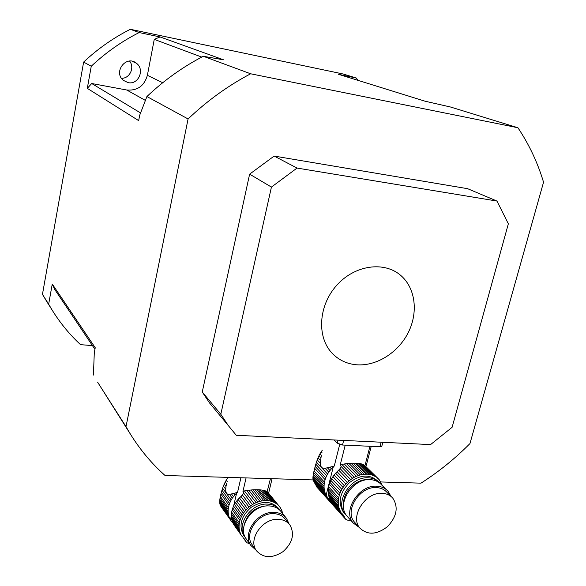 <?xml version="1.0" encoding="UTF-8"?>
<svg xmlns="http://www.w3.org/2000/svg" width="586" height="586" viewBox="0 0 586 586"><rect width="100%" height="100%" fill="white"/><g stroke="black" fill="none" stroke-linecap="round" stroke-linejoin="round"><path stroke-width="0.88" d="M235.667 492.885L236.18 493.573L237.535 492.408L233.638 493.412L234.81 494.987L232.298 498.188L229.448 494.306L231.477 493.947L233.44 496.613M233.638 493.412L231.477 493.947M236.18 493.573L234.81 494.987M229.448 494.306C226.899 494.665 225.661 492.987 225.735 489.251L223.398 486.072L222.614 488.204L231.206 499.961L232.298 498.188M222.614 488.204L221.977 490.167L230.335 501.653L231.206 499.961M221.977 490.167L221.376 492.24L229.544 503.521L230.335 501.653M221.376 492.24L220.9 494.079L228.965 505.271L229.544 503.521M220.9 494.079L220.365 496.423L228.415 507.659L228.965 505.271M220.365 496.423L220.065 498.034L228.188 509.41L228.415 507.659M220.065 498.034L219.831 499.638L228.122 511.285L228.188 509.41M219.831 499.638L219.706 501.008L228.218 512.984L228.122 511.285M219.706 501.008L219.699 502.363L228.489 514.772L228.218 512.984M228.533 514.838L219.721 502.392L219.809 503.513L228.899 516.361L228.489 514.772M219.809 503.513L220.072 504.641L229.507 518.002L228.899 516.361M220.38 505.088L229.507 518.002M220.446 505.593L230.225 519.438M231.426 521.115L232.371 522.448L231.184 520.947M233.36 523.584L232.371 522.448M272.072 478.696L268.63 493.141L268.952 493.668M223.398 486.072L224.218 484.117L225.984 486.519L226.548 483.868L225.207 482.058L226.218 480.234L227.265 481.633M225.984 486.519L225.735 489.251M237.535 492.408L240.912 477.766M282.642 513.556L281.859 510.553L280.276 507.608L268.901 493.602L279.302 506.333M281.47 510.076L281.859 510.553M255.196 489.735L258.499 489.757L267.07 500.605L263.773 500.671L255.196 489.735L253.086 489.83L261.774 500.949L263.773 500.671M257.056 489.72L265.605 500.576M246.728 490.526L251.072 489.991L259.913 501.36L256.082 502.685L246.728 490.526L244.428 490.914L254.141 503.608L256.082 502.685M248.838 490.24L257.906 501.975M246.076 477.92L242.963 491.339L243.586 493.009L252.398 504.605L248.984 507.051L241.022 496.467L239.454 497.954L247.351 508.516L248.984 507.051M243.586 493.009L242.399 494.987L250.581 505.813M236.7 501.015L238.077 499.382L245.944 509.967L243.366 513.248L235.55 502.605L236.7 501.015L244.538 511.637M279.222 509.271L278.511 508.377C271.318 500.766 262.154 500.444 251.02 507.417C241.139 516.244 238.597 525.408 243.388 534.915L243.776 535.457M245.651 538.021L244.743 536.813C235.77 525.093 251.013 503 267.355 504.092C272.805 504.29 277.01 506.326 279.954 510.186L280.291 510.662M279.339 506.436L280.276 507.608M278.108 505.081L266.784 491.456L265.766 490.995L275.427 503.059L276.885 504.048M267.099 491.852L270.439 478.652M268.901 493.602L267.282 491.925M275.427 503.059L273.977 502.29L264.652 490.628L265.766 490.995M264.652 490.628L263.275 490.292L272.3 501.609L273.977 502.29M272.3 501.609L270.673 501.133L261.861 490.05L263.275 490.292M261.861 490.05L260.177 489.859L268.827 500.774L270.673 501.133M268.827 500.774L267.07 500.605M258.499 489.757L260.177 489.859M261.774 500.949L259.913 501.36M251.072 489.991L253.086 489.83M254.141 503.608L252.398 504.605M242.963 491.339L244.428 490.914M242.399 494.987L241.022 496.467M227.419 478.366L226.218 480.234M247.351 508.516L245.944 509.967M238.077 499.382L239.454 497.954M225.207 482.058L224.218 484.117M235.55 502.605L234.444 504.392L242.245 515.072L243.366 513.248M242.245 515.072L241.344 516.801L233.565 506.092L234.444 504.392M233.565 506.092L232.767 507.981L240.531 518.713L241.344 516.801M240.531 518.713L239.938 520.5L232.181 509.739L232.767 507.981M232.181 509.739L231.631 512.135L239.366 522.939L239.938 520.5M239.366 522.939L239.132 524.726L231.397 513.9L231.631 512.135M231.397 513.9L231.324 515.79L239.051 526.646L239.132 524.726M239.051 526.646L239.147 528.374L231.419 517.497L231.324 515.79M231.419 517.497L231.697 519.299L239.418 530.198L239.147 528.374M239.418 530.198L239.828 531.817L232.107 520.895L231.726 519.342L239.462 530.257M232.107 520.895L232.715 522.544L240.443 533.487L239.828 531.817M240.443 533.487L233.272 523.335M233.433 523.987L241.93 536.168M242.78 537.01L241.168 534.945M242.838 537.084L242.333 536.556M244.772 539.384L243.109 537.67M244.875 539.523L246.625 542.629L249.709 543.815M268.439 505.901L266.945 505.813C254.954 506.919 247.373 513.314 244.186 525.005M246.486 539.281L246.098 538.732C237.11 526.982 252.398 504.832 268.784 505.908C274.248 506.106 278.46 508.143 281.412 512.01L285.836 517.548M277.962 519.306C262.396 518.376 247.819 539.508 256.338 550.606C263.246 558.246 272.124 558.605 282.957 551.682C292.524 543.024 294.861 534.146 289.96 525.056C287.162 521.386 283.163 519.467 277.962 519.306M289.272 524.199L285.455 519.401C282.672 515.746 278.702 513.834 273.537 513.658C258.082 512.699 243.644 533.634 252.119 544.68L252.493 545.207M255.979 550.093L250.918 545.522C241.871 533.7 257.327 511.307 273.852 512.354C279.361 512.538 283.602 514.581 286.576 518.478L289.037 523.899M332.174 466.581L332.841 467.284L334.262 466.046L329.889 467.181L331.398 468.778L328.739 472.162L325.047 468.236L327.413 467.796L329.955 470.492M329.889 467.181L327.413 467.796M332.841 467.284L331.398 468.778M325.047 468.236C322.044 468.705 320.447 466.998 320.256 463.13L317.238 459.915L316.462 462.156L327.567 474.052L328.739 472.162M316.462 462.156L315.825 464.222L326.622 475.847L327.567 474.052M315.825 464.222L315.195 466.412L325.757 477.832L326.622 475.847M315.195 466.412L314.682 468.361L325.113 479.692L325.757 477.832M314.682 468.361L314.059 470.858L324.476 482.234L325.113 479.692M314.059 470.858L313.671 472.572L324.19 484.102L324.476 482.234M313.671 472.572L313.327 474.301L324.051 486.109L324.19 484.102M313.327 474.301L313.092 475.773L324.095 487.918L324.051 486.109M313.092 475.773L312.946 477.246L324.314 489.83L324.095 487.918M312.946 477.246L312.931 478.498L324.673 491.537L324.314 489.83M312.931 478.498L313.049 479.736L325.237 493.295L324.673 491.537M313.136 479.831L313.298 480.776L325.919 494.833L325.237 493.295M313.298 480.776L326.856 496.445L325.919 494.833M331.771 502.195L314.199 482.337M328.072 498.049L326.856 496.445M314.272 482.659L314.924 483.384M371.224 446.334L365.964 466.661M320.732 457.534L318.996 455.71L319.978 453.806L321.333 455.219L320.256 463.13M334.262 466.046L339.697 444.466M382.519 485.809L379.252 479.766L363.62 464.698L377.443 477.986M353.212 463.152L356.581 463.211L367.605 474.184L364.258 474.221L353.212 463.152L351.029 463.24L362.214 474.499L364.258 474.221M355.116 463.152L366.118 474.14M344.304 463.98L348.919 463.401L360.309 474.916L356.369 476.286L344.304 463.98L341.828 464.398L354.369 477.253L356.369 476.286M346.546 463.665L358.251 475.546M345.213 445.148L340.232 464.859L341.169 466.551L352.567 478.293L349.007 480.879L338.708 470.148L337.075 471.715L347.293 482.425L349.007 480.879M341.169 466.551L340.085 468.595L350.677 479.568M322.322 450.195L321.15 451.857L322.175 452.927M334.166 474.953L335.624 473.224L345.813 483.955L343.081 487.442L332.943 476.638L334.166 474.953L344.334 485.728M317.238 459.915L318.037 457.864L320.322 460.288M378.051 481.377L377.831 481.157C369.795 473.913 360.265 474.462 349.241 482.798C339.66 492.936 337.719 502.707 343.403 512.127L344.597 513.446M346.656 515.687L345.154 514.068C334.364 502.136 350.721 476.33 368.22 477.802C372.996 478.015 376.813 479.744 379.677 482.996L379.787 483.12M380.146 481.223L380.761 481.831M366.624 467.313L378.651 479.106M376 476.916L374.644 476.176L362.602 464.266L361.298 463.87L372.886 475.327L374.557 476.074M362.91 464.573L363.62 464.698M372.886 475.327L371.246 474.792L359.929 463.577L361.298 463.87M359.929 463.577L358.266 463.343L369.385 474.389L371.246 474.792M369.385 474.389L367.605 474.184M356.581 463.211L358.266 463.343M362.214 474.499L360.309 474.916M348.919 463.401L351.029 463.24M354.369 477.253L352.567 478.293M340.232 464.859L341.828 464.398M340.085 468.595L338.708 470.148M321.15 451.857L319.978 453.806M347.293 482.425L345.813 483.955M335.624 473.224L337.075 471.715M318.996 455.71L318.037 457.864M332.943 476.638L331.757 478.535L341.88 489.369L343.081 487.442M341.88 489.369L340.906 491.215L330.804 480.344L331.757 478.535M330.804 480.344L329.933 482.351L340.012 493.251L340.906 491.215M340.012 493.251L339.338 495.155L329.281 484.226L329.933 482.351M329.281 484.226L328.636 486.783L338.679 497.756L339.338 495.155M338.679 497.756L338.378 499.668L328.343 488.665L328.636 486.783M328.343 488.665L328.204 490.68L338.232 501.711L338.378 499.668M338.232 501.711L338.261 503.564L328.241 492.504L328.204 490.68M328.241 492.504L328.46 494.43L338.474 505.52L338.261 503.564M338.474 505.52L338.84 507.249L328.827 496.137L328.46 494.43M328.827 496.137L329.391 497.91L339.404 509.051L338.84 507.249M339.594 509.256L340.085 510.611L330.072 499.455L329.588 498.129M330.072 499.455L340.993 512.201L340.085 510.611M340.993 512.201L332.057 502.495M343.11 514.808L341.968 513.548M343.418 515.145L345.542 519.145L347.447 520.112L350.787 520.317M316.77 486.973L315.231 483.736M368.33 479.67L367.744 479.641C356.017 478.865 342.876 492.064 343.63 503.909M348.113 517.35L346.919 516.024C336.108 504.07 352.523 478.183 370.059 479.641C374.85 479.853 378.673 481.589 381.545 484.842L386.518 489.771M381.947 493.324C365.283 492.035 349.6 516.742 359.841 528.045C367.561 535.318 376.791 534.835 387.514 526.602C396.81 516.684 398.59 507.22 392.847 498.217C390.137 495.126 386.504 493.5 381.947 493.324M391.316 496.694L387.068 492.467C384.365 489.398 380.753 487.764 376.234 487.581C359.687 486.263 344.172 510.736 354.354 521.972L355.49 523.232M359.321 527.466L353.168 522.961C342.29 510.933 358.91 484.761 376.6 486.19C381.42 486.387 385.28 488.123 388.166 491.398L390.957 496.342M364.946 465.665L369.956 446.276M334.071 439.961L337.272 443.148L338.027 440.152M343.674 440.423L342.517 445.023L379.977 446.737L381.156 442.218M342.517 445.023L337.272 443.148M381.947 445.734L381.764 446.415L379.977 446.737M160.103 36.947L154.257 39.372L147.379 75.323C144.295 85.974 137.41 90.867 126.73 90.002L91.716 83.512L87.299 88.354L91.262 66.233L83.63 62.079C97.803 48.777 113.376 37.856 130.341 29.3L139.153 32.56L160.103 36.947L223.522 59.809L203.305 56.278C182.927 66.826 164.131 80.245 146.91 96.544L188.077 118.958L126.005 426.652L99.1 384.526M146.91 96.544L139.71 115.186L138.67 120.628L87.299 88.354M83.63 62.079L42.456 294.362L48.66 304.185L52.264 284.049L54.703 289.411L94.932 349.307M93.423 375.069L94.295 352.647L95.232 347.732L52.264 284.049M48.66 304.185L52.366 310.448C60.373 323.289 69.763 334.687 80.531 344.649L92.456 345.615M47.371 302.537L42.456 294.362M130.341 29.3L343.176 74.004L356.339 78.055L338.635 74.349L425.231 101.253L450.436 106.989L517.929 127.748L250.64 73.785L203.305 56.278M139.153 32.56C121.763 41.35 105.802 52.572 91.262 66.233M128.092 82.626L123.36 80.355C112.849 72.137 126.32 54.557 136.45 63.273C145.16 69.522 138.399 85.102 128.092 82.626M129.579 61.083C134.956 67.537 129.726 78.641 121.507 78.297M517.929 127.748C529.151 144.544 537.692 162.703 543.544 182.209L469.965 443.573C455.007 458.67 438.68 471.862 420.99 483.157L380.834 481.956M358.046 80.377L356.339 78.055M126.005 426.652L130.524 434.329C140.325 450.019 151.833 463.738 165.054 475.495L313.188 479.927M154.257 39.372L201.745 57.091M91.716 83.512L140.559 112.937M250.64 73.785C228.115 85.651 207.261 100.704 188.077 118.958M202.251 391.997L209.583 403.014L228.35 425.626L220.805 414.258L202.251 391.997L249.621 174.159L271.428 187.081L220.805 414.258M274.153 156.066L467.577 188.677L496.957 201.057L297.043 168.065L274.153 156.066L249.621 174.159M496.957 201.057L508.348 223.815L452.106 427.297L430.585 444.584L236.268 435.281L228.35 425.626M297.043 168.065L271.428 187.081M356.5 364.778C376.38 366.404 398.143 352.728 408.23 332.628C418.382 312.565 415.577 288.341 400.978 275.625C384.379 260.821 354.567 264.989 336.547 285.507C318.33 305.833 316.667 337.243 332.225 353.336C338.781 360.104 346.875 363.913 356.5 364.778C376.38 366.404 398.143 352.728 408.23 332.628C418.382 312.565 415.577 288.341 400.978 275.625C384.379 260.821 354.567 264.989 336.547 285.507C318.33 305.833 316.667 337.243 332.225 353.336C338.781 360.104 346.875 363.913 356.5 364.778M244.574 539.142L245.036 539.787M243.234 537.802L246.516 542.453M230.452 519.833L231.367 515.878M233.638 506.004L236.598 493.185M315.466 484.175L343.85 515.827M316.418 486.453L345.257 518.691M326.138 495.258L333.273 466.874M147.379 75.323L162.71 82.729M126.73 90.002L145.379 100.411M220.827 506.267L230.884 520.514M243.388 534.915L244.743 536.813M234.056 524.997L241.82 536M243.161 537.721L246.625 542.629M252.119 544.68L256.338 550.606M246.098 538.732L250.918 545.522M343.403 512.127L345.154 514.068M329.889 500.063L330.57 500.825M316.616 486.798L345.542 519.145M354.354 521.972L359.841 528.045M346.919 516.024L353.168 522.961M382.841 442.298L381.764 446.415M46.089 300.508L52.366 310.448M136.45 63.273L132.106 61.266M130.524 434.329L97.62 382.182"/></g></svg>
